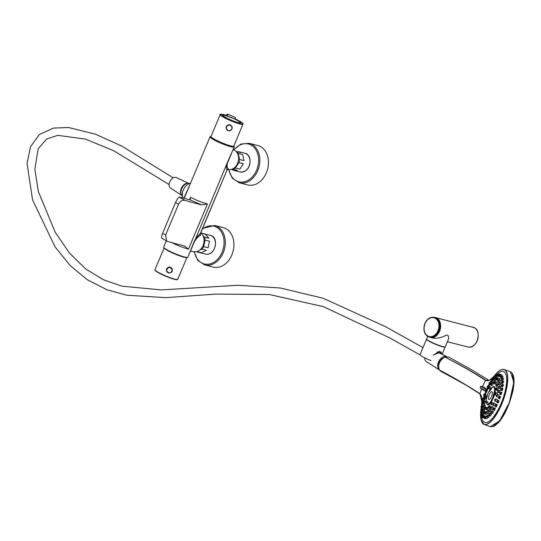 <?xml version="1.0" encoding="UTF-8"?>
<svg xmlns="http://www.w3.org/2000/svg" width="541" height="541" viewBox="0 0 541 541"><rect width="100%" height="100%" fill="white"/><g stroke="black" fill="none" stroke-linecap="round" stroke-linejoin="round"><path stroke-width="0.81" d="M200.569 233.306L200.211 233.813C198.168 235.355 196.173 237.878 194.226 241.381L187.876 257.225A13.119 1.691 -157.2 0 1 184.535 257.016A13.119 1.691 -157.2 0 1 170.97 251.842A13.119 1.691 -157.2 0 1 163.693 247.061L166.303 240.84M189.506 199.757L190.56 197.242C196.329 200.238 201.962 202.476 207.46 203.957L201.583 204.829A181.675 23.398 -157.2 0 1 184.684 200.312C182.141 199.913 180.092 201.225 178.537 204.255L165.56 235.125L166.696 241.07L167.419 241.387A181.675 23.398 22.8 0 0 184.319 245.898L188.464 249.151C182.04 247.298 176.407 245.059 171.558 242.449M210.976 136.569A13.119 1.691 22.8 0 0 210.043 136.799A13.119 1.691 22.8 0 0 217.32 141.58A13.119 1.691 22.8 0 0 230.885 146.753A13.119 1.691 22.8 0 0 234.226 146.963A13.119 1.691 22.8 0 0 233.732 146.138M206.905 203.822L207.46 203.957L188.464 249.151L187.91 249.022M200.583 233.286L227.071 169.915C226.111 168.65 226.111 166.425 227.071 163.233L234.226 146.963M210.043 136.799L184.177 198.331M183.872 198.249L190.331 183.683M190.56 197.242L189.871 199.852A171.72 22.12 -157.2 0 1 179.423 196.998L179.254 197.039C178.185 197.553 176.954 199.359 175.561 202.456L162.584 233.333C161.387 236.383 161.191 237.979 161.989 238.108M190.601 199.582L190.107 199.906L201.583 204.829M184.319 245.898L184.711 246.02M232.008 152.231L227.477 163.024C226.733 165.823 227.024 167.805 228.343 168.975L227.085 170.239M200.65 233.124L200.44 235.342C198.655 236.099 196.647 238.209 194.415 241.671L190.628 250.679M200.738 232.907A10.103 7.608 104.3 0 1 203.43 244.546A10.103 7.608 104.3 0 1 194.571 251.727L190.391 251.24M183.358 198.107A8.926 5.762 -60.9 0 1 183.568 189.377A8.926 5.762 -60.9 0 1 190.52 183.243M233.07 149.701L234.05 150.094A10.103 7.608 104.3 0 1 238.209 161.529A10.103 7.608 104.3 0 1 229.1 169.583L227.991 169.455M228.343 168.975A1.657 1.616 -38.3 0 0 227.071 169.915L200.211 233.813A1.657 1.515 -127.6 0 0 200.44 235.342M212.038 137.732A10.935 1.407 22.8 0 0 212.065 137.854A10.935 1.407 22.8 0 0 218.74 141.918A10.935 1.407 22.8 0 0 229.431 145.942A10.935 1.407 22.8 0 0 232.055 146.253A10.935 1.407 22.8 0 0 232.163 146.185M212.802 138.253A10.326 1.332 22.8 0 0 212.464 138.34M182.5 196.113A7.236 4.673 -60.9 0 1 182.236 187.707A7.236 4.673 -60.9 0 1 189.519 183.5M232.265 169.117L237.418 170.368L234.618 170.571L231.48 169.387M235.369 167.967L238.98 162.638L243.423 163.767L239.812 169.096L235.369 167.967A9.65 7.263 104.3 0 1 232.975 169.238M239.589 159.467L238.189 153.394L242.632 154.523L244.032 160.596L239.589 159.467A9.65 7.263 104.3 0 1 238.98 162.638M237.229 151.703L239.372 151.865L240.853 152.63L236.41 151.5A9.65 7.263 104.3 0 1 238.189 153.394M244.032 160.596L242.632 154.523M239.812 169.096L243.423 163.767M232.4 169.617L237.418 170.368M228.6 169.522L232.245 178.158L239.163 182.763L247.771 184.954A20.355 15.324 -75.7 0 0 266.449 172.579A20.355 15.324 -75.7 0 0 257.793 145.502L249.185 143.311L240.907 144.062L233.584 149.911M200.001 249.847L201.894 249.151L206.337 250.28L201.326 252.782L196.883 251.653A9.65 7.263 104.3 0 1 196.41 251.66M203.673 246.628L205.059 240.062L209.502 241.191L208.116 247.758L203.673 246.628A9.65 7.263 104.3 0 1 201.894 249.151M201.002 233.097L205.262 234.185L208.88 238.243L204.437 237.114A9.65 7.263 104.3 0 1 205.059 240.062M204.437 237.114L203.173 235.95M208.88 238.243L205.262 234.185M208.116 247.758L209.502 241.191M201.326 252.782L206.337 250.28M194.07 251.673L197.715 260.302L204.626 264.914L213.235 267.098A20.355 15.324 -75.7 0 0 231.846 254.906A20.355 15.324 -75.7 0 0 228.545 230.574A20.355 15.324 -75.7 0 0 223.264 227.646L214.655 225.455L202.611 228.451M164.166 247.873L154.99 269.709A12.362 1.589 22.8 0 0 165.769 275.964A12.362 1.589 22.8 0 0 177.779 279.291L186.963 257.455A12.362 1.589 -157.2 0 1 174.98 254.054A12.362 1.589 -157.2 0 1 164.18 247.886M172.336 270.426L172.376 269.384L168.954 266.855L166.344 270.236L166.736 271.359M184.765 257.07A11.158 1.434 -157.2 0 1 175.041 253.912A11.158 1.434 -157.2 0 1 165.979 249.178M166.33 269.492L166.472 270.507A2.955 2.921 -8.1 0 1 170.537 267.389A2.955 2.921 -8.1 0 1 171.206 272.4A2.955 2.921 -8.1 0 1 166.472 270.507C169.042 274.01 170.997 273.732 172.329 269.675L172.187 268.688M210.976 136.602A12.362 1.589 22.8 0 0 222.209 142.919A12.362 1.589 22.8 0 0 233.786 146.056L242.997 124.146A12.362 1.589 -157.2 0 1 230.987 120.826A12.362 1.589 -157.2 0 1 220.207 114.564L210.99 136.481A12.362 1.589 22.8 0 0 210.976 136.602M232.103 128.237L232.15 127.196C230.588 124.132 228.647 123.889 226.321 126.459L226.503 129.171M232.346 118.161L230.567 117.431M232.163 117.897A9.799 1.265 -157.2 0 1 240.61 122.996A9.799 1.265 -157.2 0 1 231.23 120.244A9.799 1.265 -157.2 0 1 222.696 115.463A9.799 1.265 -157.2 0 1 230.858 117.363M223.237 115.307A9.65 1.244 22.8 0 0 222.764 115.476A9.65 1.244 22.8 0 0 222.75 115.571M240.495 123.03A9.65 1.244 22.8 0 0 240.556 122.956A9.65 1.244 22.8 0 0 240.346 122.496M226.104 127.304L226.246 128.318A2.955 2.921 -8.1 0 1 230.304 125.201A2.955 2.921 -8.1 0 1 230.98 130.212A2.955 2.921 -8.1 0 1 226.246 128.318L228.038 130.604C230.716 130.861 232.069 129.82 232.096 127.487L231.954 126.499M479.962 393.956L466.186 385.151L440.773 371.288L439.353 369.949C455.887 378.761 469.412 386.68 479.921 393.706L481.476 389.053M482.484 386.551L485.514 380.411C474.991 373.405 461.419 365.601 444.797 356.999L448.55 356.986L472.063 370.078L488.996 380.364L472.07 370.078M481.957 400.144L481.537 396.438L480.043 394.017L466.186 385.151L439.353 369.949C437.71 364.749 439.522 360.434 444.797 356.999C461.541 365.567 475.228 373.317 485.852 380.242L489.206 380.357M482.491 401.774L482.619 401.273M483.62 397.818L483.918 396.884M485.007 393.726L485.703 391.894M486.792 389.229L487.272 388.147M488.374 385.774L489.084 384.347M490.22 382.217L490.93 380.972M492.053 379.119L493.182 377.422M481.93 400.198L481.828 402.152M481.835 404.039A1.204 0.399 110.2 0 1 481.7 404.053L481.571 405.588M500.439 370.125A29.248 9.637 110.2 0 1 504.3 369.53A29.248 9.637 110.2 0 1 503.238 400.306A29.248 9.637 110.2 0 1 484.094 424.428L481.084 420.1L480.8 411.086A29.126 9.596 -69.8 0 0 492.405 419.735A29.126 9.596 -69.8 0 0 507.559 380.262A29.126 9.596 -69.8 0 0 494.285 375.981L490.295 379.613M489.294 380.316L493.419 377.009M486.352 392.13A27.138 8.94 -69.8 0 0 485.656 393.963M481.605 411.41A27.138 8.94 -69.8 0 0 481.578 411.762M481.51 414.115A27.138 8.94 -69.8 0 0 481.531 414.954M481.605 416.07A27.138 8.94 -69.8 0 0 494.393 415.813A27.138 8.94 -69.8 0 0 506.633 381.479A27.138 8.94 -69.8 0 0 496.232 375.055M493.176 378.93A27.138 8.94 -69.8 0 0 492.851 379.41M491.498 381.547A27.138 8.94 -69.8 0 0 490.951 382.487M489.693 384.779A27.138 8.94 -69.8 0 0 489.057 386.024M487.901 388.465A27.138 8.94 -69.8 0 0 487.441 389.506L487.441 389.818A90.455 11.652 -157.2 0 1 487.455 389.513L487.373 389.669M512.442 373.628L513.822 385.097L509.534 402.632L501.419 418.761L492.939 426.585M481.551 421.466A29.248 9.637 110.2 0 0 484.094 424.428L490.207 426.673L499.566 420.979L509.352 402.538L513.849 382.176L510.393 371.768L504.3 369.53C501.521 368.692 498.153 370.876 494.19 376.083M487.373 404.736A9.65 3.178 -69.8 0 0 493.838 396.844A9.65 3.178 -69.8 0 0 494.028 386.646C492.466 386.166 490.464 388.404 488.029 393.361C486.143 399.589 485.554 402.781 486.271 402.937L487.373 404.736M488.868 386.585A1.204 0.399 110.2 0 1 489.22 386.396L488.286 387.194L488.381 388.654L489.571 389.094L490.572 386.889L489.22 386.396A1.204 0.399 110.2 0 1 489.172 387.66A1.204 0.399 110.2 0 1 488.381 388.654A1.204 0.399 110.2 0 1 488.239 388.282M491.37 383.197A1.204 0.399 110.2 0 1 491.728 383.001A1.204 0.399 110.2 0 1 491.681 384.272A1.204 0.399 110.2 0 1 490.89 385.266L492.31 385.53L493.182 383.589M493.696 381.533A1.204 0.399 110.2 0 1 494.048 381.337A1.204 0.399 110.2 0 1 494.001 382.609A1.204 0.399 110.2 0 1 493.216 383.603L494.751 383.758M496.76 383.88L497.267 382.176L495.827 381.648A1.204 0.399 110.2 0 1 495.786 382.92A1.204 0.399 110.2 0 1 494.995 383.914A1.204 0.399 110.2 0 1 494.853 383.535M496.449 384.09A1.204 0.399 110.2 0 1 496.8 383.894L495.867 384.692L495.962 386.159L497.091 386.572L498.214 384.414L496.8 383.894A1.204 0.399 110.2 0 1 496.753 385.165A1.204 0.399 110.2 0 1 495.962 386.159A1.204 0.399 110.2 0 1 495.82 385.78M496.455 387.917A1.204 0.399 110.2 0 1 496.807 387.728L495.881 388.519L495.975 389.987L497.145 390.419L498.18 388.228L496.807 387.728A1.204 0.399 110.2 0 1 496.766 388.993A1.204 0.399 110.2 0 1 495.975 389.987A1.204 0.399 110.2 0 1 495.833 389.615M497.22 394.43L497.172 393.043L495.86 392.563A1.204 0.399 110.2 0 1 495.813 393.834A1.204 0.399 110.2 0 1 495.029 394.829A1.204 0.399 110.2 0 1 494.88 394.45M495.509 392.759A1.204 0.399 110.2 0 1 495.86 392.563L494.927 393.361L495.029 394.829L496.415 395.288M493.23 403.173L491.776 402.267A1.204 0.399 110.2 0 1 491.735 403.539A1.204 0.399 110.2 0 1 490.944 404.533A1.204 0.399 110.2 0 1 490.802 404.154M491.424 402.463A1.204 0.399 110.2 0 1 491.776 402.267L490.849 403.065L490.944 404.533L492.635 404.945M488.915 405.851A1.204 0.399 110.2 0 1 489.274 405.655L488.34 406.453L488.435 407.921L489.842 408.435L490.41 406.075L489.274 405.655A1.204 0.399 110.2 0 1 489.226 406.927A1.204 0.399 110.2 0 1 488.435 407.921A1.204 0.399 110.2 0 1 488.293 407.542M486.596 407.515A1.204 0.399 110.2 0 1 486.947 407.326L486.021 408.124L486.116 409.584L487.549 410.112L488.056 407.731L486.947 407.326A1.204 0.399 110.2 0 1 486.907 408.59A1.204 0.399 110.2 0 1 486.116 409.584A1.204 0.399 110.2 0 1 485.974 409.212M484.817 407.204A1.204 0.399 110.2 0 1 485.169 407.008A1.204 0.399 110.2 0 1 485.121 408.279A1.204 0.399 110.2 0 1 484.337 409.273L486.075 409.571M486.379 407.529L485.169 407.008L485.324 405.182L484.195 404.769A1.204 0.399 110.2 0 1 484.154 406.034A1.204 0.399 110.2 0 1 483.363 407.035A1.204 0.399 110.2 0 1 483.221 406.656M483.837 401.131A1.204 0.399 110.2 0 1 484.188 400.935L483.262 401.733L483.356 403.201L484.722 403.701L485.358 401.368L484.188 400.935A1.204 0.399 110.2 0 1 484.141 402.206A1.204 0.399 110.2 0 1 483.356 403.201A1.204 0.399 110.2 0 1 483.214 402.822M484.783 396.289A1.204 0.399 110.2 0 1 485.135 396.1L484.209 396.898L484.303 398.365L485.615 398.845L486.366 396.553L485.135 396.1A1.204 0.399 110.2 0 1 485.094 397.365A1.204 0.399 110.2 0 1 484.303 398.365A1.204 0.399 110.2 0 1 484.161 397.987M489.815 386.612L488.307 386.037A1.204 0.399 110.2 0 1 488.334 387.092M492.026 383.116L490.45 382.487A1.204 0.399 110.2 0 1 490.403 383.758A1.204 0.399 110.2 0 1 489.619 384.752A1.204 0.399 110.2 0 1 489.47 384.374M493.96 381.317L494.264 380.431M494.359 378.22A1.204 0.399 110.2 0 1 494.711 378.024A1.204 0.399 110.2 0 1 494.663 379.295A1.204 0.399 110.2 0 1 493.879 380.289L495.083 380.736L495.989 379.796M498.22 378.071L496.537 377.422A1.204 0.399 110.2 0 1 496.489 378.693A1.204 0.399 110.2 0 1 495.705 379.687A1.204 0.399 110.2 0 1 495.556 379.309M496.185 377.618A1.204 0.399 110.2 0 1 496.537 377.422L495.603 378.22L495.705 379.687L496.983 380.127M499.357 379.823L499.607 378.585L497.984 377.99A1.204 0.399 110.2 0 1 497.943 379.255A1.204 0.399 110.2 0 1 497.152 380.249A1.204 0.399 110.2 0 1 497.01 379.877M499.444 382.399L500.574 380.269L498.964 379.681A1.204 0.399 110.2 0 1 498.917 380.945A1.204 0.399 110.2 0 1 498.126 381.939A1.204 0.399 110.2 0 1 497.984 381.567M499.045 382.575A1.204 0.399 110.2 0 1 499.397 382.379L498.471 383.177L498.565 384.644L500.202 385.009L500.98 382.96L499.397 382.379A1.204 0.399 110.2 0 1 499.357 383.65A1.204 0.399 110.2 0 1 498.565 384.644A1.204 0.399 110.2 0 1 498.423 384.266M498.91 386.105A1.204 0.399 110.2 0 1 499.262 385.909L498.335 386.707L498.43 388.174L500.114 388.566L500.804 386.477L499.262 385.909A1.204 0.399 110.2 0 1 499.221 387.18A1.204 0.399 110.2 0 1 498.43 388.174A1.204 0.399 110.2 0 1 498.288 387.802M498.214 390.223A1.204 0.399 110.2 0 1 498.572 390.027L497.639 390.825L497.734 392.293L499.329 392.773L500.06 390.575L498.572 390.027A1.204 0.399 110.2 0 1 498.525 391.299A1.204 0.399 110.2 0 1 497.734 392.293A1.204 0.399 110.2 0 1 497.592 391.914M498.924 396.357L498.795 394.984L497.362 394.45A1.204 0.399 110.2 0 1 497.314 395.721A1.204 0.399 110.2 0 1 496.53 396.715A1.204 0.399 110.2 0 1 496.388 396.343M497.01 394.646A1.204 0.399 110.2 0 1 497.362 394.45L496.428 395.248L496.53 396.715L498.457 397.047M497.389 400.421L497.098 399.386L495.718 398.879A1.204 0.399 110.2 0 1 495.678 400.151A1.204 0.399 110.2 0 1 494.887 401.145A1.204 0.399 110.2 0 1 494.745 400.773M495.367 399.075A1.204 0.399 110.2 0 1 495.718 398.879L494.792 399.677L494.887 401.145L496.794 401.55M493.412 403.207A1.204 0.399 110.2 0 1 493.764 403.011A1.204 0.399 110.2 0 1 493.717 404.283A1.204 0.399 110.2 0 1 492.925 405.277L494.42 405.824L494.995 405.561M495.4 404.54L495.083 403.498L493.764 403.011L492.831 403.809L492.925 405.277A1.204 0.399 110.2 0 1 492.783 404.905M491.262 406.764A1.204 0.399 110.2 0 1 491.613 406.568L490.687 407.366L490.782 408.834L492.324 409.402L492.824 409.158L492.892 407.035L491.613 406.568A1.204 0.399 110.2 0 1 491.573 407.84A1.204 0.399 110.2 0 1 490.782 408.834A1.204 0.399 110.2 0 1 490.64 408.455M489.078 409.496A1.204 0.399 110.2 0 1 489.429 409.3L488.503 410.098L488.597 411.566L490.18 412.147L490.667 409.753L489.429 409.3A1.204 0.399 110.2 0 1 489.389 410.572A1.204 0.399 110.2 0 1 488.597 411.566A1.204 0.399 110.2 0 1 488.455 411.187M487.001 411.221A1.204 0.399 110.2 0 1 487.353 411.025A1.204 0.399 110.2 0 1 487.313 412.296A1.204 0.399 110.2 0 1 486.521 413.29L488.462 413.73L488.706 411.606M485.176 411.823A1.204 0.399 110.2 0 1 485.527 411.627A1.204 0.399 110.2 0 1 485.487 412.898A1.204 0.399 110.2 0 1 484.695 413.892L486.325 414.494L486.92 413.439M485.372 411.606L484.08 411.065A1.204 0.399 110.2 0 1 484.039 412.337A1.204 0.399 110.2 0 1 483.248 413.331A1.204 0.399 110.2 0 1 483.106 412.952M484.378 411.174L484.31 409.821L483.106 409.375A1.204 0.399 110.2 0 1 483.059 410.646A1.204 0.399 110.2 0 1 482.268 411.64A1.204 0.399 110.2 0 1 482.126 411.261M483.471 409.51L483.979 407.258M484.019 404.742L484.08 403.613L482.802 403.14A1.204 0.399 110.2 0 1 482.755 404.411A1.204 0.399 110.2 0 1 481.97 405.405A1.204 0.399 110.2 0 1 481.828 405.033M484.553 401.07L484.824 399.515L483.498 399.028A1.204 0.399 110.2 0 1 483.451 400.293A1.204 0.399 110.2 0 1 482.66 401.287A1.204 0.399 110.2 0 1 482.518 400.915M485.838 396.357L486.088 395.113L484.702 394.599A1.204 0.399 110.2 0 1 484.662 395.87A1.204 0.399 110.2 0 1 483.87 396.864A1.204 0.399 110.2 0 1 483.728 396.492M485.967 389.743A1.204 0.399 110.2 0 1 486.318 389.547L485.392 390.345L485.487 391.812L486.643 392.239L487.556 390L486.318 389.547A1.204 0.399 110.2 0 1 486.278 390.818A1.204 0.399 110.2 0 1 485.487 391.812A1.204 0.399 110.2 0 1 485.345 391.434M496.455 377.402L497.213 376.367M495.157 378.193L495.515 377.361M493.365 380.019L493.433 379.626L492.06 379.119A1.204 0.399 110.2 0 1 492.161 379.856M491.37 382.825L490.038 382.149A1.204 0.399 110.2 0 1 490.18 382.48M489.348 386.423L488.104 385.672A1.204 0.399 110.2 0 1 488.246 386.024M502.467 378.213L503.096 376.495L501.642 375.961A1.204 0.399 110.2 0 1 501.595 377.233A1.204 0.399 110.2 0 1 500.804 378.227A1.204 0.399 110.2 0 1 500.662 377.848M501.967 376.083L502.143 375.062L500.675 374.521A1.204 0.399 110.2 0 1 500.635 375.792A1.204 0.399 110.2 0 1 499.843 376.786A1.204 0.399 110.2 0 1 499.701 376.408M500.939 374.615L499.384 373.865A1.204 0.399 110.2 0 1 499.336 375.136A1.204 0.399 110.2 0 1 498.552 376.13A1.204 0.399 110.2 0 1 498.41 375.752M497.456 374.216A1.204 0.399 110.2 0 1 497.808 374.02A1.204 0.399 110.2 0 1 497.767 375.292A1.204 0.399 110.2 0 1 496.976 376.286L499.573 376.475M501.886 378.321A1.204 0.399 110.2 0 1 502.237 378.132L501.304 378.93L501.406 380.391L502.609 380.742L503.671 378.659L502.237 378.132A1.204 0.399 110.2 0 1 502.19 379.397A1.204 0.399 110.2 0 1 501.406 380.391A1.204 0.399 110.2 0 1 501.264 380.019M501.318 388.249A1.204 0.399 110.2 0 1 501.669 388.053L500.743 388.851L500.838 390.318L502.156 390.724L502.988 388.539L501.669 388.053A1.204 0.399 110.2 0 1 501.629 389.324A1.204 0.399 110.2 0 1 500.838 390.318A1.204 0.399 110.2 0 1 500.695 389.939M501.899 384.489A1.204 0.399 110.2 0 1 502.251 384.293L501.324 385.091L501.419 386.558L502.528 386.957L503.617 384.793L502.251 384.293A1.204 0.399 110.2 0 1 502.21 385.564A1.204 0.399 110.2 0 1 501.419 386.558A1.204 0.399 110.2 0 1 501.277 386.179M502.089 381.135A1.204 0.399 110.2 0 1 502.44 380.945L501.514 381.743L501.608 383.211L502.603 383.576L503.847 381.459L502.44 380.945A1.204 0.399 110.2 0 1 502.4 382.21A1.204 0.399 110.2 0 1 501.608 383.211A1.204 0.399 110.2 0 1 501.466 382.832M487.833 415.062A1.204 0.399 110.2 0 1 488.185 414.866A1.204 0.399 110.2 0 1 488.138 416.137A1.204 0.399 110.2 0 1 487.353 417.131L488.793 417.659L489.335 415.42M489.774 413.338A1.204 0.399 110.2 0 1 490.126 413.141L489.199 413.939L489.294 415.407L490.707 415.928L491.438 414.027L490.126 413.141A1.204 0.399 110.2 0 1 490.085 414.413A1.204 0.399 110.2 0 1 489.294 415.407A1.204 0.399 110.2 0 1 489.152 415.028M491.789 410.91A1.204 0.399 110.2 0 1 492.148 410.72L491.214 411.518L491.309 412.986L492.689 413.493L493.419 411.356L492.148 410.72A1.204 0.399 110.2 0 1 492.1 411.985A1.204 0.399 110.2 0 1 491.309 412.986A1.204 0.399 110.2 0 1 491.167 412.607M493.811 407.88A1.204 0.399 110.2 0 1 494.163 407.691L493.23 408.489L493.331 409.95L494.663 410.443L495.218 408.076L494.163 407.691A1.204 0.399 110.2 0 1 494.116 408.955A1.204 0.399 110.2 0 1 493.331 409.95A1.204 0.399 110.2 0 1 493.189 409.578M495.745 404.364A1.204 0.399 110.2 0 1 496.097 404.168L495.171 404.966L495.265 406.433L496.55 406.906L497.206 404.573L496.097 404.168A1.204 0.399 110.2 0 1 496.056 405.439A1.204 0.399 110.2 0 1 495.265 406.433A1.204 0.399 110.2 0 1 495.123 406.054M497.531 400.489A1.204 0.399 110.2 0 1 497.882 400.293L496.956 401.091L497.051 402.558L498.281 403.011L499.045 400.719L497.882 400.293A1.204 0.399 110.2 0 1 497.842 401.557A1.204 0.399 110.2 0 1 497.051 402.558A1.204 0.399 110.2 0 1 496.909 402.179M499.093 396.404A1.204 0.399 110.2 0 1 499.444 396.208L498.518 397.006L498.613 398.474L499.789 398.906L500.655 396.654L499.444 396.208A1.204 0.399 110.2 0 1 499.404 397.479A1.204 0.399 110.2 0 1 498.613 398.474A1.204 0.399 110.2 0 1 498.471 398.095M500.371 392.272A1.204 0.399 110.2 0 1 500.723 392.076L499.796 392.874L499.891 394.342L501.02 394.754L501.987 392.543L500.723 392.076A1.204 0.399 110.2 0 1 500.682 393.348A1.204 0.399 110.2 0 1 499.891 394.342A1.204 0.399 110.2 0 1 499.749 393.963M482.957 406.778L482.985 405.926L481.95 405.547A1.204 0.399 110.2 0 1 481.903 406.818A1.204 0.399 110.2 0 1 481.118 407.813A1.204 0.399 110.2 0 1 480.976 407.434M481.801 408.922A1.204 0.399 110.2 0 1 481.686 410.24A1.204 0.399 110.2 0 1 480.929 411.16L482.362 411.674M483.018 412.249L481.963 411.708A1.204 0.399 110.2 0 1 481.923 412.979A1.204 0.399 110.2 0 1 481.132 413.973A1.204 0.399 110.2 0 1 480.99 413.601M482.856 413.987L483.012 413.114M483.647 415.366L483.505 414.223L482.565 413.879A1.204 0.399 110.2 0 1 482.518 415.15A1.204 0.399 110.2 0 1 481.733 416.144A1.204 0.399 110.2 0 1 481.585 415.765M484.621 415.955L483.526 415.319A1.204 0.399 110.2 0 1 483.485 416.59A1.204 0.399 110.2 0 1 482.694 417.584A1.204 0.399 110.2 0 1 482.552 417.206M484.466 416.171A1.204 0.399 110.2 0 1 484.817 415.975A1.204 0.399 110.2 0 1 484.777 417.246A1.204 0.399 110.2 0 1 483.985 418.24L485.453 418.781L485.886 418.207M486.041 416.015A1.204 0.399 110.2 0 1 486.393 415.819A1.204 0.399 110.2 0 1 486.345 417.091A1.204 0.399 110.2 0 1 485.561 418.085L487.022 418.626L487.637 417.233M485.73 394.977L485.94 394.064L484.756 393.632A1.204 0.399 110.2 0 1 484.797 394.639M484.378 399.346L484.594 398.467M493.493 376.969C490.93 380.066 488.286 381.222 485.548 380.431L485.852 380.242M479.921 393.706L481.916 402.037M481.301 395.512L480.097 394.044M485.257 390.737L480.097 387.681L481.781 389.236L485.203 390.994L480.334 388.019M491.478 396.58A4.159 1.373 -69.8 0 0 491.242 391.785A4.159 1.373 -69.8 0 0 488.476 398.372A4.159 1.373 -69.8 0 0 491.478 396.58M491.438 389.195L491.485 388.485L491.438 389.195M490.606 390.149L490.66 389.439L490.606 390.149M489.767 391.4L489.821 390.69L489.767 391.4M487.096 401.875L487.15 401.158L487.096 401.875M487.414 402.626L487.468 401.916L487.414 402.626M487.908 403.011L487.962 402.301L487.908 403.011M493.128 396.1L493.182 395.39L493.128 396.1M493.642 394.396L493.69 393.686L493.642 394.396M493.98 392.759L494.034 392.049L493.98 392.759M426.633 339.018L420.053 354.605A10.103 1.298 22.8 0 0 430.934 360.556M427.674 336.475L426.66 338.896A10.103 1.298 22.8 0 0 435.464 344.008A10.103 1.298 22.8 0 0 445.284 346.727L448.185 339.822C448.881 338.531 449.206 333.04 444.702 335.947C440.759 337.909 436.743 338.598 432.644 338.024L430.217 337.408A10.252 7.716 -75.7 0 0 439.941 330.335A10.252 7.716 -75.7 0 0 436.682 318.094A10.252 7.716 -75.7 0 0 435.268 317.533A10.252 7.716 -75.7 0 0 435.207 317.52L474.288 327.65A10.252 7.716 -75.7 0 0 472.854 327.082M433.226 355.268L439.414 351.224L441.943 354.26M426.714 339.166A9.981 1.285 22.8 0 0 435.424 344.103A9.981 1.285 22.8 0 0 445.047 346.876M433.578 354.943L441.01 351.86L441.612 354.105M181.729 195.315L170.523 188.085A6.032 3.895 -60.9 0 1 169.205 183.778A6.032 3.895 -60.9 0 1 176.386 177.556L188.437 183.264M181.627 195.166A6.938 4.477 -60.9 0 1 180.62 190.628A6.938 4.477 -60.9 0 1 188.254 183.257M437.114 351.934L446.71 356.566A7.628 4.923 -60.9 0 0 437.75 364.492A7.628 4.923 -60.9 0 0 439.306 369.861L426.369 361.645A6.722 4.342 -60.9 0 1 424.78 357.858M438.623 365.912A6.309 4.071 -60.9 0 1 438.71 364.303A6.309 4.071 -60.9 0 1 442.991 358.068M194.415 241.671L227.071 163.233A1.657 0.818 -162.5 0 1 227.477 163.024M165.56 235.125L162.584 233.333M178.537 204.255L175.561 202.456M184.684 200.312L179.254 197.039M239.372 151.865L244.945 153.279A9.65 7.263 104.3 0 1 249.611 164.423A9.65 7.263 104.3 0 1 240.197 171.984L234.618 170.571M239.163 182.763A20.355 15.324 -75.7 0 0 257.841 170.395A20.355 15.324 -75.7 0 0 249.185 143.311M228.931 169.563A19.496 14.681 -75.7 0 0 241.401 182.134A19.496 14.681 -75.7 0 0 256.691 169.942A19.496 14.681 -75.7 0 0 253.154 146.523A19.496 14.681 -75.7 0 0 233.895 150.033M206.047 254.209A9.65 7.263 104.3 0 1 205.661 254.128L206.06 254.216A9.65 7.263 104.3 0 0 215.142 246.317A9.65 7.263 104.3 0 0 210.415 235.423C219.017 236.485 216.062 255.71 206.06 254.216M204.626 264.914A20.355 15.324 -75.7 0 0 223.237 252.721A20.355 15.324 -75.7 0 0 219.937 228.39A20.355 15.324 -75.7 0 0 214.655 225.455M194.402 251.707A19.496 14.681 -75.7 0 0 216.731 260.093A19.496 14.681 -75.7 0 0 218.929 228.944A19.496 14.681 -75.7 0 0 202.3 229.201M177.36 279.494A12.064 1.555 -157.2 0 1 165.668 276.208A12.064 1.555 -157.2 0 1 155.139 270.155M170.469 267.579A2.773 2.746 171.9 0 0 166.655 270.48A2.773 2.746 171.9 0 0 171.091 272.292A2.773 2.746 171.9 0 0 170.469 267.579M227.355 114.178L227.538 115.504A3.314 0.426 -157.2 0 1 226.037 115.294A12.064 1.555 22.8 0 0 223.325 116.728A12.064 1.555 22.8 0 0 240.434 123.72A12.064 1.555 22.8 0 0 236.951 119.75A3.314 0.426 -157.2 0 1 235.335 118.689L235.146 117.37L228.715 114.53L227.355 114.178L226.503 115.429L226.977 114.307M227.132 115.564L226.963 114.327L228.708 114.523L235.146 117.37M235.328 117.6L235.335 118.689M235.518 118.919L236.951 119.75C244.972 123.869 242.693 124.004 242.997 124.146M227.139 115.693L226.037 115.294M228.106 130.462A2.773 2.746 171.9 0 0 231.927 127.568A2.773 2.746 171.9 0 0 227.49 125.755A2.773 2.746 171.9 0 0 228.106 130.462M225.563 115.598A9.251 1.19 22.8 0 0 229.715 119.453A9.251 1.19 22.8 0 0 239.934 122.05A9.251 1.19 22.8 0 0 225.563 115.598M222.838 115.618A9.528 1.224 22.8 0 0 222.824 115.666L222.838 115.618C222.385 115.192 223.284 115.186 225.536 115.585C233.286 118.209 238.108 120.379 240.001 122.097L240.407 123.003A9.528 1.224 22.8 0 1 240.38 123.044L240.407 123.003M481.24 407.853A29.126 9.596 -69.8 0 0 481.023 409.327L481.233 407.853M485.548 380.431L487.171 380.736M483.127 397.96A1.204 0.399 110.2 0 1 483.478 397.763A1.204 0.399 110.2 0 1 483.444 399.008M482.93 399.224L482.558 398.582L482.7 399.556M484.405 393.828A1.204 0.399 110.2 0 1 484.756 393.632L483.83 394.43L483.925 395.897M484.405 394.605L483.837 394.45L483.735 395.498M487.11 416.09L486.393 415.819L485.466 416.617L485.561 418.085A1.204 0.399 110.2 0 1 485.419 417.706M485.635 416.272L484.817 415.975L483.891 416.773L483.985 418.24A1.204 0.399 110.2 0 1 483.843 417.862M483.174 415.515A1.204 0.399 110.2 0 1 483.526 415.319L482.599 416.117L482.694 417.584L483.728 417.963M482.214 414.075A1.204 0.399 110.2 0 1 482.565 413.879L481.632 414.677L481.733 416.144L482.491 416.421M481.612 411.904A1.204 0.399 110.2 0 1 481.963 411.708L481.037 412.506L481.132 413.973L481.862 414.244M481.409 409.091A1.204 0.399 110.2 0 1 481.747 408.895L480.827 409.693L480.929 411.16A1.204 0.399 110.2 0 1 480.787 410.788M481.598 405.743A1.204 0.399 110.2 0 1 481.95 405.547L481.023 406.345L481.118 407.813L481.578 407.982M482.18 401.983A1.204 0.399 110.2 0 1 482.531 401.787A1.204 0.399 110.2 0 1 482.437 403.173M483.154 402.017L482.531 401.787L481.598 402.585L481.7 404.053A1.204 0.399 110.2 0 1 481.551 403.674M489.057 415.184L488.185 414.866L487.252 415.664L487.353 417.131A1.204 0.399 110.2 0 1 487.211 416.753M498.626 374.318L497.808 374.02L496.881 374.818L496.976 376.286A1.204 0.399 110.2 0 1 496.834 375.907M499.032 374.061A1.204 0.399 110.2 0 1 499.384 373.865L498.457 374.663L498.552 376.13M500.324 374.717A1.204 0.399 110.2 0 1 500.675 374.521L499.749 375.319L499.843 376.786L500.601 377.063M501.284 376.157A1.204 0.399 110.2 0 1 501.642 375.961L500.709 376.759L500.804 378.227L501.541 378.497M487.752 385.868A1.204 0.399 110.2 0 1 488.104 385.672L487.177 386.47L487.177 387.559M487.84 386.139L487.184 386.49L487.272 387.938M489.686 382.345A1.204 0.399 110.2 0 1 490.038 382.149L489.111 382.947L489.206 384.414A1.204 0.399 110.2 0 1 489.064 384.042M489.754 382.839L489.125 382.967L489.348 383.84M491.708 379.315A1.204 0.399 110.2 0 1 492.06 379.119L491.127 379.917L491.221 381.385A1.204 0.399 110.2 0 1 491.079 381.013M493.723 376.894A1.204 0.399 110.2 0 1 494.075 376.698A1.204 0.399 110.2 0 1 494.034 377.97A1.204 0.399 110.2 0 1 493.243 378.964A1.204 0.399 110.2 0 1 493.101 378.585M495.664 375.17A1.204 0.399 110.2 0 1 496.016 374.974A1.204 0.399 110.2 0 1 495.975 376.245A1.204 0.399 110.2 0 1 495.184 377.239A1.204 0.399 110.2 0 1 495.042 376.861M484.351 394.795A1.204 0.399 110.2 0 1 484.702 394.599L483.776 395.397L484.175 396.979M483.147 399.217A1.204 0.399 110.2 0 1 483.498 399.028L482.565 399.819L482.66 401.287L483.35 401.544M482.45 403.336A1.204 0.399 110.2 0 1 482.802 403.14L481.875 403.938L481.97 405.405L483.167 405.845M482.315 406.866A1.204 0.399 110.2 0 1 482.667 406.676A1.204 0.399 110.2 0 1 482.626 407.941A1.204 0.399 110.2 0 1 481.835 408.935A1.204 0.399 110.2 0 1 481.693 408.563M482.748 409.571A1.204 0.399 110.2 0 1 483.106 409.375L482.173 410.173L482.268 411.64L483.113 411.951M483.728 411.261A1.204 0.399 110.2 0 1 484.08 411.065L483.154 411.863L483.248 413.331L484.567 413.818M486.379 411.944L485.527 411.627L484.601 412.425L484.695 413.892A1.204 0.399 110.2 0 1 484.553 413.52M488.401 411.41L487.353 411.025L486.427 411.823L486.521 413.29A1.204 0.399 110.2 0 1 486.379 412.918M498.606 379.87A1.204 0.399 110.2 0 1 498.964 379.681L498.031 380.479L498.126 381.939L499.255 382.359M497.632 378.179A1.204 0.399 110.2 0 1 497.984 377.99L497.057 378.788L497.152 380.249L497.997 380.56M495.556 378.342L494.711 378.024L493.777 378.822L493.879 380.289A1.204 0.399 110.2 0 1 493.737 379.917M492.283 379.944A1.204 0.399 110.2 0 1 492.635 379.755A1.204 0.399 110.2 0 1 492.587 381.02A1.204 0.399 110.2 0 1 491.803 382.014A1.204 0.399 110.2 0 1 491.661 381.642M493.683 380.14L492.635 379.755L491.701 380.553L491.803 382.014L493.007 382.46M490.099 382.683A1.204 0.399 110.2 0 1 490.45 382.487L489.517 383.285L489.619 384.752L490.734 385.165M487.948 386.233A1.204 0.399 110.2 0 1 488.307 386.037L487.373 386.835L487.468 388.303A1.204 0.399 110.2 0 1 487.326 387.931M488.165 387.539A1.204 0.399 110.2 0 1 487.468 388.303L488.286 388.6M483.843 404.959A1.204 0.399 110.2 0 1 484.195 404.769L483.269 405.567L483.363 407.035L484.438 407.427M485.169 407.008L484.236 407.806L484.337 409.273A1.204 0.399 110.2 0 1 484.195 408.901M495.475 381.845A1.204 0.399 110.2 0 1 495.827 381.648L494.9 382.446L494.995 383.914L496.07 384.306M495.306 381.804L494.048 381.337L493.122 382.135L493.216 383.603A1.204 0.399 110.2 0 1 493.074 383.224M493.054 383.495L491.728 383.001L490.795 383.799L490.89 385.266A1.204 0.399 110.2 0 1 490.748 384.894M486.075 389.54L480.658 386.362L482.471 386.545C486.102 388.134 483.383 387.566 487.448 389.506M492.743 397.757A9.055 2.982 -69.8 0 0 493.879 387.302A9.055 2.982 -69.8 0 0 488.05 393.402A9.055 2.982 -69.8 0 0 486.92 403.857A9.055 2.982 -69.8 0 0 492.743 397.757M467.809 346.957A10.252 7.716 -75.7 0 0 477.527 339.883A10.252 7.716 -75.7 0 0 474.274 327.643C482.552 331.525 476.425 349.804 467.809 346.957L447.366 341.763M436.567 318.067A10.252 7.716 -75.7 0 0 435.153 317.506L436.573 318.067C444.83 321.922 438.697 340.235 430.102 337.374A10.252 7.716 -75.7 0 0 439.826 330.308A10.252 7.716 -75.7 0 0 436.567 318.067M435.836 317.878A10.252 7.716 -75.7 0 0 434.423 317.317C429.595 316.755 426.207 319.42 424.272 325.31C423.157 331.417 424.861 335.373 429.371 337.192A10.252 7.716 -75.7 0 0 439.096 330.125A10.252 7.716 -75.7 0 0 435.836 317.878M435.228 318.324A9.664 7.276 -75.7 0 0 424.07 328.461A9.664 7.276 -75.7 0 0 435.241 334.683A9.664 7.276 -75.7 0 0 435.228 318.324M426.565 339.119A10.103 1.298 22.8 0 0 435.37 344.232A10.103 1.298 22.8 0 0 445.189 346.943L445.209 346.828M161.732 238.074L166.696 241.07M244.945 153.279C252.836 154.212 251.849 173.039 240.197 171.984M229.012 145.833L229.181 145.455M214.493 139.734L214.649 139.348M196.119 251.707L205.661 254.128M200.873 233.002L210.415 235.423M154.99 269.709C154.496 269.79 155.132 270.493 156.883 271.819L169.475 277.709C180.606 281.394 176.204 279.028 177.779 279.291M226.016 115.28C221.107 114.056 219.166 113.82 220.207 114.564M482.646 400.029L482.552 398.561L483.478 397.763L484.012 397.96M494.947 377.023L494.075 376.698L493.149 377.496L493.243 378.964L493.676 379.119M496.739 375.244L496.016 374.974L495.089 375.772L495.184 377.239L496.036 377.55M483.154 406.852L482.667 406.676L481.74 407.468L481.835 408.935L482.957 409.348M480.097 387.681L480.658 386.362M491.837 378.402C489.551 380.418 487.779 381.148 486.515 380.587L486.515 380.587M490.207 426.673L493.487 426.443C494.947 425.321 492.608 427.938 498.207 422.819C504.253 416.367 509.169 405.696 512.942 390.791C515.005 380.127 514.153 373.784 510.393 371.768M435.153 317.506L434.423 317.317M430.102 337.374L429.371 337.192M442.085 354.328L445.189 346.943M426.66 338.896C427.14 338.984 423.495 338.693 436.371 344.495C447.238 348.505 444.898 346.477 445.284 346.727M169.117 184.549L113.793 150.804L85.498 139.091L57.765 135.351L46.661 138.963L38.168 148.816L34.84 169.09L38.323 191.521L55.25 232.326L69.356 252.945L85.721 268.978L103.52 279.819L121.86 286.155L161.286 289.908L238.006 285.269L280.475 288.015L323.22 298.28L385.449 326.636L423.008 347.579M420.174 354.977L389.54 337.807L323.275 306.591L269.175 294.5L215.595 294.121L165.898 297.645L126.783 295.224L106.996 289.766L87.588 279.927L70.269 265.665L55.054 246.852L32.561 199.906L27.05 163.423L30.56 146.652L39.452 134.486L53.525 128.082L68.545 127.52L95.52 134.222L121.935 146.158L173.228 177.854"/></g></svg>
